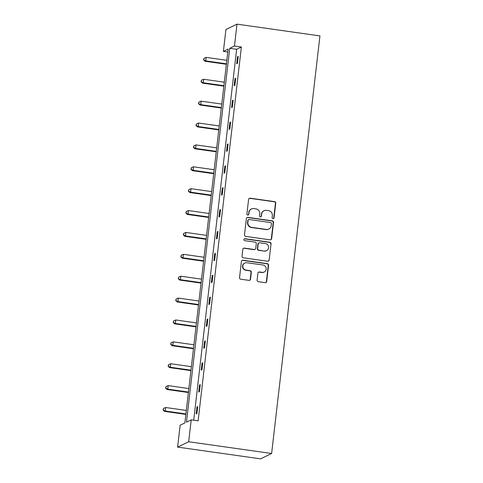 <?xml version="1.0" encoding="UTF-8"?>
<svg xmlns="http://www.w3.org/2000/svg" width="483" height="483" viewBox="0 0 483 483"><rect width="100%" height="100%" fill="white"/><g stroke="black" fill="none" stroke-linecap="round" stroke-linejoin="round"><path stroke-width="0.72" d="M272.986 218.66A0.978 0.954 64.2 0 0 274.042 217.833L275.739 203.204A1.395 1.358 64.2 0 0 274.537 201.634L250.116 198.175A1.395 1.358 64.2 0 0 248.6 199.358L246.904 213.987A0.978 0.954 64.2 0 0 248.28 215.001A0.978 0.954 64.2 0 0 248.805 214.253L249.023 212.363A4.474 4.347 64.2 0 1 253.877 208.571L255.912 208.861A4.474 4.347 64.2 0 1 259.745 213.884L259.528 215.774A0.978 0.954 64.2 0 0 260.898 216.789A0.978 0.954 64.2 0 0 261.424 216.046L261.641 214.15A4.474 4.347 64.2 0 1 266.495 210.359L268.53 210.648A4.474 4.347 64.2 0 1 272.364 215.672L272.146 217.561A0.978 0.954 64.2 0 0 272.986 218.66M273.366 218.636A0.978 0.954 64.2 0 0 273.746 217.978L275.437 203.349A1.395 1.358 64.2 0 0 274.241 201.779L249.814 198.314A1.395 1.358 64.2 0 0 249.204 198.374M248.123 215.062A0.978 0.954 64.2 0 0 248.504 214.398L249.023 212.363M260.742 216.849A0.978 0.954 64.2 0 0 261.128 216.191L261.641 214.15M257.113 280.122A1.395 1.358 64.2 0 0 258.308 281.692L265.161 282.664A1.395 1.358 64.2 0 0 266.682 281.48L268.56 265.233A1.395 1.358 64.2 0 0 267.365 263.664L242.937 260.198A1.395 1.358 64.2 0 0 241.422 261.388L239.544 277.634A1.395 1.358 64.2 0 0 240.739 279.204L249.017 280.375A1.395 1.358 64.2 0 0 250.532 279.192L251.335 272.237A1.395 1.358 64.2 0 0 250.14 270.667L246.034 270.088A3.737 3.635 64.2 0 1 244.839 263.036A3.737 3.635 64.2 0 1 246.885 262.722L262.969 264.998A3.737 3.635 64.2 0 1 264.165 272.05A3.737 3.635 64.2 0 1 262.112 272.364L259.437 271.983A1.395 1.358 64.2 0 0 257.916 273.173L257.113 280.122M191.214 419.86L188.678 441.746L271.621 453.501L319.939 35.911L236.996 24.15L234.466 46.03L229.721 48.324L186.468 422.154L191.214 419.86L198.127 420.844L241.379 47.014L234.466 46.03M270.118 239.846A1.395 1.358 64.2 0 0 271.633 238.656L273.517 222.409A1.395 1.358 64.2 0 0 272.315 220.84L247.894 217.38A1.395 1.358 64.2 0 0 246.378 218.564L244.495 234.81A1.395 1.358 64.2 0 0 245.696 236.38L270.118 239.846M271.035 243.824L269.158 260.071A1.395 1.358 64.2 0 1 267.642 261.255L243.215 257.789A1.395 1.358 64.2 0 1 242.019 256.219L242.822 249.27A1.395 1.358 64.2 0 1 244.338 248.087L254.245 249.488A1.395 1.358 64.2 0 0 255.761 248.304L256.298 243.692A1.395 1.358 64.2 0 0 255.096 242.122L244.784 240.661A0.978 0.954 64.2 0 1 244.47 238.813A0.978 0.954 64.2 0 1 245.008 238.735L269.84 242.255A1.395 1.358 64.2 0 1 271.035 243.824L269.158 260.071M227.795 52.001L223.394 51.379L228.133 49.091L184.88 422.921L180.135 425.209L177.605 447.089L260.548 458.85L271.621 453.501M223.394 51.379L225.923 29.499L236.996 24.15M177.605 447.089L188.678 441.746M241.379 47.014L236.634 49.302L193.719 420.216M236.634 49.302L229.721 48.324M196.17 413.907L196.986 406.891L197.728 406.529L196.919 413.545L196.17 413.907M198.706 392.021L199.515 385.011L200.264 384.649L199.449 391.659L198.706 392.021M201.236 370.141L202.045 363.125L202.794 362.763L201.985 369.779L201.236 370.141M203.766 348.255L204.581 341.246L205.329 340.883L204.514 347.893L203.766 348.255M206.301 326.375L207.11 319.36L207.859 318.997L207.05 326.013L206.301 326.375M208.831 304.489L209.64 297.48L210.389 297.117L209.58 304.133L208.831 304.489M211.361 282.609L212.176 275.594L212.925 275.232L212.109 282.247L211.361 282.609M213.897 260.723L214.706 253.714L215.454 253.352L214.645 260.367L213.897 260.723M216.426 238.844L217.235 231.828L217.984 231.466L217.175 238.481L216.426 238.844M218.956 216.958L219.771 209.948L220.52 209.586L219.705 216.601L218.956 216.958M221.492 195.078L222.301 188.062L223.049 187.7L222.24 194.715L221.492 195.078M224.021 173.198L224.837 166.182L225.585 165.82L224.77 172.836L224.021 173.198M226.557 151.312L227.366 144.296L228.115 143.94L227.3 150.95L226.557 151.312M229.087 129.432L229.896 122.416L230.645 122.054L229.836 129.07L229.087 129.432M231.617 107.546L232.432 100.53L233.18 100.174L232.365 107.184L231.617 107.546M234.152 85.666L234.961 78.651L235.71 78.288L234.901 85.304L234.152 85.666M236.682 63.78L237.491 56.771L238.24 56.408L237.431 63.418L236.682 63.78M237.491 56.771L238.191 56.867M234.961 78.651L235.656 78.747M232.432 100.53L233.126 100.633M229.896 122.416L230.59 122.513M227.366 144.296L228.061 144.399M224.837 166.182L225.531 166.279M222.301 188.062L222.995 188.165M219.771 209.948L220.465 210.045M217.235 231.828L217.936 231.931M214.706 253.714L215.4 253.81M212.176 275.594L212.87 275.696M209.64 297.48L210.34 297.576M207.11 319.36L207.805 319.456M204.581 341.246L205.275 341.342M202.045 363.125L202.739 363.222M199.515 385.011L200.21 385.108M196.986 406.891L197.68 406.988M264.044 210.739L263.742 210.884A4.474 4.347 64.2 0 0 261.345 214.295M251.42 208.952L251.124 209.097A4.474 4.347 64.2 0 0 248.727 212.508M270.734 239.785A1.395 1.358 64.2 0 0 271.337 238.801L273.215 222.554A1.395 1.358 64.2 0 0 272.02 220.985L247.592 217.525A1.395 1.358 64.2 0 0 246.982 217.579M271.44 223.659A0.978 0.954 64.2 0 0 270.601 222.56L249.162 219.517A0.978 0.954 64.2 0 0 248.099 220.351L247.87 222.343A4.474 4.347 64.2 0 0 251.703 227.366L266.356 229.443A4.474 4.347 64.2 0 0 271.211 225.652L271.44 223.659M248.624 219.602L248.328 219.747A0.978 0.954 64.2 0 0 247.803 220.496L248.099 220.351M268.808 229.063L268.512 229.208A4.474 4.347 64.2 0 1 266.055 229.588L251.401 227.511A4.474 4.347 64.2 0 1 247.568 222.488L247.803 220.496M268.252 261.2A1.395 1.358 64.2 0 0 268.856 260.216M255.012 249.373L254.71 249.512A1.395 1.358 64.2 0 1 253.943 249.633L244.042 248.226A1.395 1.358 64.2 0 0 243.426 248.286M270.74 243.969A1.395 1.358 64.2 0 0 269.538 242.4L244.706 238.88A0.978 0.954 64.2 0 0 244.326 238.904M264.521 250.943A3.737 3.635 64.2 0 0 268.548 246.704A3.737 3.635 64.2 0 0 265.378 243.577L259.709 242.774A1.395 1.358 64.2 0 0 258.194 243.963L257.662 248.576A1.395 1.358 64.2 0 0 258.858 250.14L264.225 251.088A3.737 3.635 64.2 0 0 266.278 250.774L266.574 250.629M258.942 242.895L258.647 243.04A1.395 1.358 64.2 0 0 257.898 244.108L258.194 243.963M264.225 251.088L258.562 250.285A1.395 1.358 64.2 0 1 257.361 248.715L257.898 244.108M264.165 272.05L263.869 272.195A3.737 3.635 64.2 0 1 261.816 272.509L259.136 272.128A1.395 1.358 64.2 0 0 258.52 272.189M244.839 263.036L244.537 263.181A3.737 3.635 64.2 0 0 245.738 270.232L246.034 270.088M249.626 280.321A1.395 1.358 64.2 0 0 250.236 279.337L251.039 272.382A1.395 1.358 64.2 0 0 249.838 270.812L245.738 270.232M265.777 282.609A1.395 1.358 64.2 0 0 266.381 281.625L268.258 265.378A1.395 1.358 64.2 0 0 267.063 263.809L242.641 260.343A1.395 1.358 64.2 0 0 242.025 260.403M226.835 60.309L206.175 57.38L205.77 60.888L205.021 61.25L226.376 64.275M203.868 59.687L204.031 58.286L203.566 59.832L205.77 60.888L226.43 63.816M204.031 58.286L206.175 57.38M205.021 61.25L203.566 59.832M224.305 82.195L203.645 79.266L203.234 82.768L202.486 83.13L223.846 86.161M201.339 81.573L201.502 80.172L201.037 81.718L203.234 82.768L223.901 85.702M201.502 80.172L203.645 79.266M202.486 83.13L201.037 81.718M221.775 104.074L201.109 101.146L200.705 104.654L199.956 105.016L221.317 108.041M198.803 103.453L198.966 102.052L198.507 103.597L200.705 104.654L221.365 107.582M198.966 102.052L201.109 101.146M199.956 105.016L198.507 103.597M219.24 125.96L198.579 123.032L198.175 126.534L197.426 126.896L218.781 129.927M196.273 125.338L196.436 123.938L195.971 125.483L198.175 126.534L218.835 129.468M196.436 123.938L198.579 123.032M197.426 126.896L195.971 125.483M216.71 147.84L196.044 144.912L195.639 148.42L194.891 148.782L216.251 151.807M193.743 147.218L193.9 145.818L193.441 147.363L195.639 148.42L216.306 151.348M193.9 145.818L196.044 144.912M194.891 148.782L193.441 147.363M214.174 169.726L193.514 166.792L193.109 170.3L192.361 170.662L213.715 173.693M191.208 169.104L191.371 167.698L190.912 169.249L193.109 170.3L213.77 173.228M191.371 167.698L193.514 166.792M192.361 170.662L190.912 169.249M211.645 191.606L190.984 188.678L190.58 192.186L189.831 192.548L211.186 195.573M188.678 190.984L188.841 189.584L188.376 191.129L190.58 192.186L211.24 195.114M188.841 189.584L190.984 188.678M189.831 192.548L188.376 191.129M209.115 213.492L188.448 210.558L188.044 214.066L187.295 214.428L208.656 217.459M186.142 212.87L186.305 211.463L185.846 213.015L188.044 214.066L208.71 216.994M186.305 211.463L188.448 210.558M187.295 214.428L185.846 213.015M206.579 235.372L185.919 232.444L185.514 235.952L184.766 236.314L206.12 239.339M183.612 234.75L183.775 233.349L183.317 234.895L185.514 235.952L206.175 238.88M183.775 233.349L185.919 232.444M184.766 236.314L183.317 234.895M204.049 257.252L183.389 254.324L182.979 257.831L182.236 258.194L203.591 261.218M181.083 256.636L181.246 255.229L180.781 256.781L182.979 257.831L203.645 260.76M181.246 255.229L183.389 254.324M182.236 258.194L180.781 256.781M201.52 279.138L180.853 276.21L180.449 279.717L179.7 280.074L201.061 283.104M178.547 278.516L178.71 277.115L178.251 278.661L180.449 279.717L201.109 282.646M178.71 277.115L180.853 276.21M179.7 280.074L178.251 278.661M198.984 301.018L178.324 298.089L177.919 301.597L177.17 301.96L198.525 304.984M176.017 300.402L176.18 298.995L175.715 300.547L177.919 301.597L198.579 304.525M176.18 298.995L178.324 298.089M177.17 301.96L175.715 300.547M196.454 322.904L175.794 319.975L175.383 323.483L174.635 323.839L195.995 326.87M173.488 322.282L173.651 320.881L173.186 322.427L175.383 323.483L196.05 326.411M173.651 320.881L175.794 319.975M174.635 323.839L173.186 322.427M193.924 344.784L173.258 341.855L172.854 345.363L172.105 345.725L193.466 348.75M170.952 344.168L171.115 342.761L170.656 344.307L172.854 345.363L193.514 348.291M171.115 342.761L173.258 341.855M172.105 345.725L170.656 344.307M191.389 366.669L170.728 363.741L170.324 367.249L169.575 367.605L190.93 370.636M168.422 366.048L168.585 364.647L168.12 366.192L170.324 367.249L190.984 370.177M168.585 364.647L170.728 363.741M169.575 367.605L168.12 366.192M188.859 388.549L168.193 385.621L167.788 389.129L167.04 389.491L188.4 392.516M165.892 387.927L166.049 386.527L165.591 388.072L167.788 389.129L188.455 392.057M166.049 386.527L168.193 385.621M167.04 389.491L165.591 388.072M186.323 410.435L165.663 407.507L165.258 411.009L164.51 411.371L185.864 414.402M163.357 409.813L163.52 408.413L163.061 409.958L165.258 411.009L185.919 413.943M163.52 408.413L165.663 407.507M164.51 411.371L163.061 409.958M248.504 214.398L248.805 214.253M249.814 198.314L250.116 198.175M275.437 203.349L275.739 203.204M247.592 217.525L247.894 217.38M273.215 222.554L273.517 222.409M247.568 222.488L247.87 222.343M251.401 227.511L251.703 227.366M266.055 229.588L266.356 229.443M253.943 249.633L254.245 249.488M244.706 238.88L245.008 238.735M269.538 242.4L269.84 242.255M257.361 248.715L257.662 248.576M259.136 272.128L259.437 271.983M249.838 270.812L250.14 270.667M267.063 263.809L267.365 263.664M268.258 265.378L268.56 265.233M266.381 281.625L266.682 281.48"/></g></svg>
